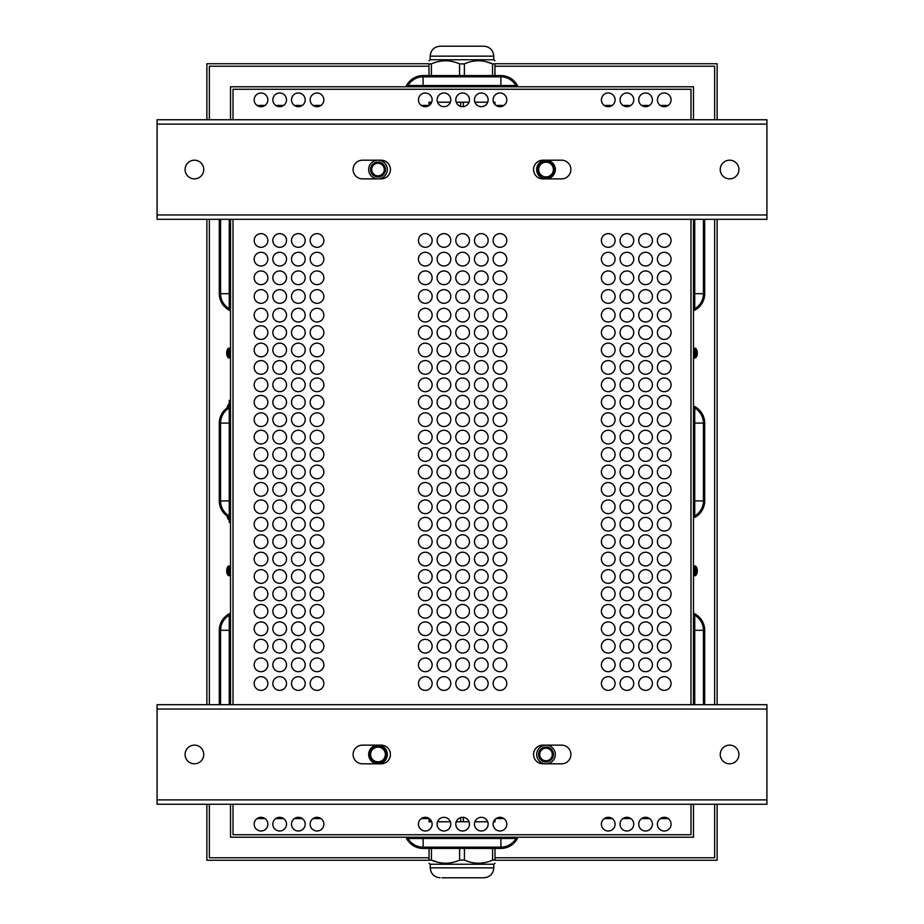 <?xml version="1.0" encoding="UTF-8"?>
<svg xmlns="http://www.w3.org/2000/svg" width="924" height="924" viewBox="0 0 924 924"><rect width="100%" height="100%" fill="white"/><g stroke="black" fill="none" stroke-linecap="round" stroke-linejoin="round"><path stroke-width="1.39" d="M405.994 86.775A18.665 18.665 0 0 1 423.1 75.572L500.9 75.572A18.665 18.665 0 0 1 518.006 86.775M423.1 75.572L500.9 75.572M408.015 86.775L408.015 85.528A17.429 17.429 0 0 1 423.1 76.819L500.9 76.819A17.429 17.429 0 0 1 515.985 85.528L515.985 86.775M405.994 837.225A18.665 18.665 0 0 0 423.1 848.428L500.9 848.428A18.665 18.665 0 0 0 518.006 837.225M423.1 848.428L500.9 848.428M515.985 837.225L515.985 838.472A17.429 17.429 0 0 1 500.9 847.181L423.1 847.181A17.429 17.429 0 0 1 408.015 838.472L408.015 837.225M230.515 804.25L230.515 837.225L693.485 837.225L693.485 804.25M703.441 219.311L703.441 293.682A17.429 17.429 0 0 1 694.733 308.766L693.485 308.766M693.485 408.015L694.733 408.015A17.429 17.429 0 0 1 703.441 423.1L703.441 500.9A17.429 17.429 0 0 1 694.733 515.985L693.485 515.985M704.689 293.682L704.689 219.311L704.689 293.682A18.665 18.665 0 0 1 693.485 310.787M693.485 405.994A18.665 18.665 0 0 1 704.689 423.1L704.689 500.9A18.665 18.665 0 0 1 693.485 518.006M704.689 423.1L704.689 500.9M704.689 630.318L704.689 704.689L704.689 630.318A18.665 18.665 0 0 0 693.485 613.213M693.485 615.234L694.733 615.234A17.429 17.429 0 0 1 703.441 630.318L703.441 704.689M230.515 308.766L229.268 308.766A17.429 17.429 0 0 1 220.559 293.682L220.559 219.311M230.515 515.985L229.268 515.985A17.429 17.429 0 0 1 220.559 500.9L220.559 423.1A17.429 17.429 0 0 1 229.268 408.015L230.515 408.015M219.311 293.682L219.311 219.311L219.311 293.682A18.665 18.665 0 0 0 230.515 310.787M230.515 405.994A18.665 18.665 0 0 0 219.311 423.1L219.311 500.9A18.665 18.665 0 0 0 230.515 518.006M219.311 423.1L219.311 500.9M219.311 630.318L219.311 704.689L219.311 630.318A18.665 18.665 0 0 1 230.515 613.213M220.559 704.689L220.559 630.318A17.429 17.429 0 0 1 229.268 615.234L230.515 615.234M668.168 818.56L660.302 818.56M649.503 818.56L641.637 818.56M630.838 818.56L622.961 818.56M612.173 818.56L604.296 818.56M503.892 818.56L496.026 818.56M429.048 818.56L421.356 818.56M320.951 818.56L313.074 818.56M302.275 818.56L294.41 818.56M283.61 818.56L275.745 818.56M264.945 818.56L257.068 818.56M257.068 105.44L264.945 105.44M275.745 105.44L283.61 105.44M294.41 105.44L302.275 105.44M313.074 105.44L320.951 105.44M421.356 105.44L428.99 105.44M496.026 105.44L503.892 105.44M604.296 105.44L612.173 105.44M622.961 105.44L630.838 105.44M641.637 105.44L649.503 105.44M660.302 105.44L668.168 105.44M233.01 89.258L690.99 89.258L690.99 119.75L690.99 89.258L233.01 89.258L233.01 119.75L233.01 89.258M233.01 834.742L233.01 804.25L233.01 834.742L690.99 834.742L233.01 834.742M233.01 704.689L233.01 219.311L233.01 704.689M690.99 219.311L690.99 704.689L690.99 219.311M690.99 804.25L690.99 834.742L690.99 804.25M693.485 119.75L693.485 86.775L230.515 86.775L230.515 119.75M693.485 704.689L693.485 219.311M230.515 219.311L230.515 704.689M267.856 99.838A6.849 6.849 0 0 1 257.588 105.763A6.849 6.849 0 0 1 257.588 93.913A6.849 6.849 0 0 1 267.856 99.838M305.186 99.838A6.849 6.849 0 0 1 294.918 105.763A6.849 6.849 0 0 1 294.918 93.913A6.849 6.849 0 0 1 305.186 99.838M506.802 99.838A6.849 6.849 0 0 1 496.534 105.763A6.849 6.849 0 0 1 496.534 93.913A6.849 6.849 0 0 1 506.802 99.838M469.473 99.838A6.849 6.849 0 0 1 459.205 105.763A6.849 6.849 0 0 1 459.205 93.913A6.849 6.849 0 0 1 469.473 99.838M615.084 99.838A6.849 6.849 0 0 1 604.816 105.763A6.849 6.849 0 0 1 604.816 93.913A6.849 6.849 0 0 1 615.084 99.838M652.413 99.838A6.849 6.849 0 0 1 642.145 105.763A6.849 6.849 0 0 1 642.145 93.913A6.849 6.849 0 0 1 652.413 99.838M615.084 824.162A6.849 6.849 0 0 1 604.816 830.087A6.849 6.849 0 0 1 604.816 818.237A6.849 6.849 0 0 1 615.084 824.162M652.413 824.162A6.849 6.849 0 0 1 642.145 830.087A6.849 6.849 0 0 1 642.145 818.237A6.849 6.849 0 0 1 652.413 824.162M506.802 824.162A6.849 6.849 0 0 1 496.534 830.087A6.849 6.849 0 0 1 496.534 818.237A6.849 6.849 0 0 1 506.802 824.162M450.797 824.162A6.849 6.849 0 0 1 440.529 830.087A6.849 6.849 0 0 1 440.529 818.237A6.849 6.849 0 0 1 450.797 824.162M488.138 824.162A6.849 6.849 0 0 1 477.87 830.087A6.849 6.849 0 0 1 477.87 818.237A6.849 6.849 0 0 1 488.138 824.162M323.862 824.162A6.849 6.849 0 0 1 313.594 830.087A6.849 6.849 0 0 1 313.594 818.237A6.849 6.849 0 0 1 323.862 824.162M267.856 824.162A6.849 6.849 0 0 1 257.588 830.087A6.849 6.849 0 0 1 257.588 818.237A6.849 6.849 0 0 1 267.856 824.162M305.186 683.529A6.849 6.849 0 0 1 294.918 689.454A6.849 6.849 0 0 1 294.918 677.604A6.849 6.849 0 0 1 305.186 683.529M267.856 683.529A6.849 6.849 0 0 1 257.588 689.454A6.849 6.849 0 0 1 257.588 677.604A6.849 6.849 0 0 1 267.856 683.529M488.138 683.529A6.849 6.849 0 0 1 477.87 689.454A6.849 6.849 0 0 1 477.87 677.604A6.849 6.849 0 0 1 488.138 683.529M450.797 683.529A6.849 6.849 0 0 1 440.529 689.454A6.849 6.849 0 0 1 440.529 677.604A6.849 6.849 0 0 1 450.797 683.529M615.084 683.529A6.849 6.849 0 0 1 604.816 689.454A6.849 6.849 0 0 1 604.816 677.604A6.849 6.849 0 0 1 615.084 683.529M652.413 683.529A6.849 6.849 0 0 1 642.145 689.454A6.849 6.849 0 0 1 642.145 677.604A6.849 6.849 0 0 1 652.413 683.529M323.862 664.864A6.849 6.849 0 0 1 313.594 670.789A6.849 6.849 0 0 1 313.594 658.928A6.849 6.849 0 0 1 323.862 664.864M286.521 664.864A6.849 6.849 0 0 1 276.253 670.789A6.849 6.849 0 0 1 276.253 658.928A6.849 6.849 0 0 1 286.521 664.864M506.802 664.864A6.849 6.849 0 0 1 496.534 670.789A6.849 6.849 0 0 1 496.534 658.928A6.849 6.849 0 0 1 506.802 664.864M469.473 664.864A6.849 6.849 0 0 1 459.205 670.789A6.849 6.849 0 0 1 459.205 658.928A6.849 6.849 0 0 1 469.473 664.864M432.132 664.864A6.849 6.849 0 0 1 421.864 670.789A6.849 6.849 0 0 1 421.864 658.928A6.849 6.849 0 0 1 432.132 664.864M633.749 664.864A6.849 6.849 0 0 1 623.481 670.789A6.849 6.849 0 0 1 623.481 658.928A6.849 6.849 0 0 1 633.749 664.864M671.078 664.864A6.849 6.849 0 0 1 660.81 670.789A6.849 6.849 0 0 1 660.81 658.928A6.849 6.849 0 0 1 671.078 664.864M633.749 240.471A6.849 6.849 0 0 1 623.481 246.396A6.849 6.849 0 0 1 623.481 234.546A6.849 6.849 0 0 1 633.749 240.471M671.078 240.471A6.849 6.849 0 0 1 660.81 246.396A6.849 6.849 0 0 1 660.81 234.546A6.849 6.849 0 0 1 671.078 240.471M506.802 240.471A6.849 6.849 0 0 1 496.534 246.396A6.849 6.849 0 0 1 496.534 234.546A6.849 6.849 0 0 1 506.802 240.471M450.797 240.471A6.849 6.849 0 0 1 440.529 246.396A6.849 6.849 0 0 1 440.529 234.546A6.849 6.849 0 0 1 450.797 240.471M286.521 240.471A6.849 6.849 0 0 1 276.253 246.396A6.849 6.849 0 0 1 276.253 234.546A6.849 6.849 0 0 1 286.521 240.471M323.862 240.471A6.849 6.849 0 0 1 313.594 246.396A6.849 6.849 0 0 1 313.594 234.546A6.849 6.849 0 0 1 323.862 240.471M615.084 259.136A6.849 6.849 0 0 1 604.816 265.072A6.849 6.849 0 0 1 604.816 253.211A6.849 6.849 0 0 1 615.084 259.136M652.413 259.136A6.849 6.849 0 0 1 642.145 265.072A6.849 6.849 0 0 1 642.145 253.211A6.849 6.849 0 0 1 652.413 259.136M488.138 259.136A6.849 6.849 0 0 1 477.87 265.072A6.849 6.849 0 0 1 477.87 253.211A6.849 6.849 0 0 1 488.138 259.136M469.473 259.136A6.849 6.849 0 0 1 459.205 265.072A6.849 6.849 0 0 1 459.205 253.211A6.849 6.849 0 0 1 469.473 259.136M432.132 259.136A6.849 6.849 0 0 1 421.864 265.072A6.849 6.849 0 0 1 421.864 253.211A6.849 6.849 0 0 1 432.132 259.136M305.186 259.136A6.849 6.849 0 0 1 294.918 265.072A6.849 6.849 0 0 1 294.918 253.211A6.849 6.849 0 0 1 305.186 259.136M267.856 259.136A6.849 6.849 0 0 1 257.588 265.072A6.849 6.849 0 0 1 257.588 253.211A6.849 6.849 0 0 1 267.856 259.136M633.749 277.812A6.849 6.849 0 0 1 623.481 283.737A6.849 6.849 0 0 1 623.481 271.875A6.849 6.849 0 0 1 633.749 277.812M671.078 277.812A6.849 6.849 0 0 1 660.81 283.737A6.849 6.849 0 0 1 660.81 271.875A6.849 6.849 0 0 1 671.078 277.812M506.802 277.812A6.849 6.849 0 0 1 496.534 283.737A6.849 6.849 0 0 1 496.534 271.875A6.849 6.849 0 0 1 506.802 277.812M450.797 277.812A6.849 6.849 0 0 1 440.529 283.737A6.849 6.849 0 0 1 440.529 271.875A6.849 6.849 0 0 1 450.797 277.812M286.521 277.812A6.849 6.849 0 0 1 276.253 283.737A6.849 6.849 0 0 1 276.253 271.875A6.849 6.849 0 0 1 286.521 277.812M323.862 277.812A6.849 6.849 0 0 1 313.594 283.737A6.849 6.849 0 0 1 313.594 271.875A6.849 6.849 0 0 1 323.862 277.812M615.084 296.477A6.849 6.849 0 0 1 604.816 302.402A6.849 6.849 0 0 1 604.816 290.552A6.849 6.849 0 0 1 615.084 296.477M652.413 296.477A6.849 6.849 0 0 1 642.145 302.402A6.849 6.849 0 0 1 642.145 290.552A6.849 6.849 0 0 1 652.413 296.477M488.138 296.477A6.849 6.849 0 0 1 477.87 302.402A6.849 6.849 0 0 1 477.87 290.552A6.849 6.849 0 0 1 488.138 296.477M469.473 296.477A6.849 6.849 0 0 1 459.205 302.402A6.849 6.849 0 0 1 459.205 290.552A6.849 6.849 0 0 1 469.473 296.477M432.132 296.477A6.849 6.849 0 0 1 421.864 302.402A6.849 6.849 0 0 1 421.864 290.552A6.849 6.849 0 0 1 432.132 296.477M305.186 296.477A6.849 6.849 0 0 1 294.918 302.402A6.849 6.849 0 0 1 294.918 290.552A6.849 6.849 0 0 1 305.186 296.477M267.856 296.477A6.849 6.849 0 0 1 257.588 302.402A6.849 6.849 0 0 1 257.588 290.552A6.849 6.849 0 0 1 267.856 296.477M506.802 419.681A6.849 6.849 0 0 1 496.534 425.618A6.849 6.849 0 0 1 496.534 413.756A6.849 6.849 0 0 1 506.802 419.681M506.802 384.834A6.849 6.849 0 0 1 496.534 390.771A6.849 6.849 0 0 1 496.534 378.909A6.849 6.849 0 0 1 506.802 384.834M506.802 349.988A6.849 6.849 0 0 1 496.534 355.925A6.849 6.849 0 0 1 496.534 344.063A6.849 6.849 0 0 1 506.802 349.988M506.802 315.142A6.849 6.849 0 0 1 496.534 321.067A6.849 6.849 0 0 1 496.534 309.217A6.849 6.849 0 0 1 506.802 315.142M506.802 559.078A6.849 6.849 0 0 1 496.534 565.003A6.849 6.849 0 0 1 496.534 553.141A6.849 6.849 0 0 1 506.802 559.078M506.802 524.231A6.849 6.849 0 0 1 496.534 530.157A6.849 6.849 0 0 1 496.534 518.295A6.849 6.849 0 0 1 506.802 524.231M506.802 437.11A6.849 6.849 0 0 1 496.534 443.035A6.849 6.849 0 0 1 496.534 431.185A6.849 6.849 0 0 1 506.802 437.11M506.802 471.956A6.849 6.849 0 0 1 496.534 477.881A6.849 6.849 0 0 1 496.534 466.031A6.849 6.849 0 0 1 506.802 471.956M506.802 611.341A6.849 6.849 0 0 1 496.534 617.267A6.849 6.849 0 0 1 496.534 605.416A6.849 6.849 0 0 1 506.802 611.341M506.802 646.188A6.849 6.849 0 0 1 496.534 652.125A6.849 6.849 0 0 1 496.534 640.263A6.849 6.849 0 0 1 506.802 646.188M488.138 419.681A6.849 6.849 0 0 1 477.87 425.618A6.849 6.849 0 0 1 477.87 413.756A6.849 6.849 0 0 1 488.138 419.681M488.138 384.834A6.849 6.849 0 0 1 477.87 390.771A6.849 6.849 0 0 1 477.87 378.909A6.849 6.849 0 0 1 488.138 384.834M488.138 349.988A6.849 6.849 0 0 1 477.87 355.925A6.849 6.849 0 0 1 477.87 344.063A6.849 6.849 0 0 1 488.138 349.988M488.138 315.142A6.849 6.849 0 0 1 477.87 321.067A6.849 6.849 0 0 1 477.87 309.217A6.849 6.849 0 0 1 488.138 315.142M488.138 559.078A6.849 6.849 0 0 1 477.87 565.003A6.849 6.849 0 0 1 477.87 553.141A6.849 6.849 0 0 1 488.138 559.078M488.138 524.231A6.849 6.849 0 0 1 477.87 530.157A6.849 6.849 0 0 1 477.87 518.295A6.849 6.849 0 0 1 488.138 524.231M488.138 437.11A6.849 6.849 0 0 1 477.87 443.035A6.849 6.849 0 0 1 477.87 431.185A6.849 6.849 0 0 1 488.138 437.11M488.138 471.956A6.849 6.849 0 0 1 477.87 477.881A6.849 6.849 0 0 1 477.87 466.031A6.849 6.849 0 0 1 488.138 471.956M488.138 611.341A6.849 6.849 0 0 1 477.87 617.267A6.849 6.849 0 0 1 477.87 605.416A6.849 6.849 0 0 1 488.138 611.341M488.138 646.188A6.849 6.849 0 0 1 477.87 652.125A6.849 6.849 0 0 1 477.87 640.263A6.849 6.849 0 0 1 488.138 646.188M469.473 419.681A6.849 6.849 0 0 1 459.205 425.618A6.849 6.849 0 0 1 459.205 413.756A6.849 6.849 0 0 1 469.473 419.681M469.473 384.834A6.849 6.849 0 0 1 459.205 390.771A6.849 6.849 0 0 1 459.205 378.909A6.849 6.849 0 0 1 469.473 384.834M469.473 349.988A6.849 6.849 0 0 1 459.205 355.925A6.849 6.849 0 0 1 459.205 344.063A6.849 6.849 0 0 1 469.473 349.988M469.473 315.142A6.849 6.849 0 0 1 459.205 321.067A6.849 6.849 0 0 1 459.205 309.217A6.849 6.849 0 0 1 469.473 315.142M469.473 559.078A6.849 6.849 0 0 1 459.205 565.003A6.849 6.849 0 0 1 459.205 553.141A6.849 6.849 0 0 1 469.473 559.078M469.473 524.231A6.849 6.849 0 0 1 459.205 530.157A6.849 6.849 0 0 1 459.205 518.295A6.849 6.849 0 0 1 469.473 524.231M469.473 437.11A6.849 6.849 0 0 1 459.205 443.035A6.849 6.849 0 0 1 459.205 431.185A6.849 6.849 0 0 1 469.473 437.11M469.473 471.956A6.849 6.849 0 0 1 459.205 477.881A6.849 6.849 0 0 1 459.205 466.031A6.849 6.849 0 0 1 469.473 471.956M469.473 611.341A6.849 6.849 0 0 1 459.205 617.267A6.849 6.849 0 0 1 459.205 605.416A6.849 6.849 0 0 1 469.473 611.341M469.473 646.188A6.849 6.849 0 0 1 459.205 652.125A6.849 6.849 0 0 1 459.205 640.263A6.849 6.849 0 0 1 469.473 646.188M450.797 419.681A6.849 6.849 0 0 1 440.529 425.618A6.849 6.849 0 0 1 440.529 413.756A6.849 6.849 0 0 1 450.797 419.681M450.797 384.834A6.849 6.849 0 0 1 440.529 390.771A6.849 6.849 0 0 1 440.529 378.909A6.849 6.849 0 0 1 450.797 384.834M450.797 349.988A6.849 6.849 0 0 1 440.529 355.925A6.849 6.849 0 0 1 440.529 344.063A6.849 6.849 0 0 1 450.797 349.988M450.797 315.142A6.849 6.849 0 0 1 440.529 321.067A6.849 6.849 0 0 1 440.529 309.217A6.849 6.849 0 0 1 450.797 315.142M450.797 559.078A6.849 6.849 0 0 1 440.529 565.003A6.849 6.849 0 0 1 440.529 553.141A6.849 6.849 0 0 1 450.797 559.078M450.797 524.231A6.849 6.849 0 0 1 440.529 530.157A6.849 6.849 0 0 1 440.529 518.295A6.849 6.849 0 0 1 450.797 524.231M450.797 437.11A6.849 6.849 0 0 1 440.529 443.035A6.849 6.849 0 0 1 440.529 431.185A6.849 6.849 0 0 1 450.797 437.11M450.797 471.956A6.849 6.849 0 0 1 440.529 477.881A6.849 6.849 0 0 1 440.529 466.031A6.849 6.849 0 0 1 450.797 471.956M450.797 611.341A6.849 6.849 0 0 1 440.529 617.267A6.849 6.849 0 0 1 440.529 605.416A6.849 6.849 0 0 1 450.797 611.341M450.797 646.188A6.849 6.849 0 0 1 440.529 652.125A6.849 6.849 0 0 1 440.529 640.263A6.849 6.849 0 0 1 450.797 646.188M432.132 489.385A6.849 6.849 0 0 1 421.864 495.31A6.849 6.849 0 0 1 421.864 483.448A6.849 6.849 0 0 1 432.132 489.385M432.132 524.231A6.849 6.849 0 0 1 421.864 530.157A6.849 6.849 0 0 1 421.864 518.295A6.849 6.849 0 0 1 432.132 524.231M432.132 332.571A6.849 6.849 0 0 1 421.864 338.496A6.849 6.849 0 0 1 421.864 326.646A6.849 6.849 0 0 1 432.132 332.571M432.132 471.956A6.849 6.849 0 0 1 421.864 477.881A6.849 6.849 0 0 1 421.864 466.031A6.849 6.849 0 0 1 432.132 471.956M432.132 593.924A6.849 6.849 0 0 1 421.864 599.849A6.849 6.849 0 0 1 421.864 587.987A6.849 6.849 0 0 1 432.132 593.924M432.132 559.078A6.849 6.849 0 0 1 421.864 565.003A6.849 6.849 0 0 1 421.864 553.141A6.849 6.849 0 0 1 432.132 559.078M432.132 419.681A6.849 6.849 0 0 1 421.864 425.618A6.849 6.849 0 0 1 421.864 413.756A6.849 6.849 0 0 1 432.132 419.681M432.132 384.834A6.849 6.849 0 0 1 421.864 390.771A6.849 6.849 0 0 1 421.864 378.909A6.849 6.849 0 0 1 432.132 384.834M432.132 646.188A6.849 6.849 0 0 1 421.864 652.125A6.849 6.849 0 0 1 421.864 640.263A6.849 6.849 0 0 1 432.132 646.188M432.132 611.341A6.849 6.849 0 0 1 421.864 617.267A6.849 6.849 0 0 1 421.864 605.416A6.849 6.849 0 0 1 432.132 611.341M671.078 315.142A6.849 6.849 0 0 1 660.81 321.067A6.849 6.849 0 0 1 660.81 309.217A6.849 6.849 0 0 1 671.078 315.142M652.413 332.571A6.849 6.849 0 0 1 642.145 338.496A6.849 6.849 0 0 1 642.145 326.646A6.849 6.849 0 0 1 652.413 332.571M633.749 332.571A6.849 6.849 0 0 1 623.481 338.496A6.849 6.849 0 0 1 623.481 326.646A6.849 6.849 0 0 1 633.749 332.571M615.084 315.142A6.849 6.849 0 0 1 604.816 321.067A6.849 6.849 0 0 1 604.816 309.217A6.849 6.849 0 0 1 615.084 315.142M615.084 349.988A6.849 6.849 0 0 1 604.816 355.925A6.849 6.849 0 0 1 604.816 344.063A6.849 6.849 0 0 1 615.084 349.988M671.078 367.417A6.849 6.849 0 0 1 660.81 373.342A6.849 6.849 0 0 1 660.81 361.492A6.849 6.849 0 0 1 671.078 367.417M652.413 349.988A6.849 6.849 0 0 1 642.145 355.925A6.849 6.849 0 0 1 642.145 344.063A6.849 6.849 0 0 1 652.413 349.988M633.749 367.417A6.849 6.849 0 0 1 623.481 373.342A6.849 6.849 0 0 1 623.481 361.492A6.849 6.849 0 0 1 633.749 367.417M652.413 384.834A6.849 6.849 0 0 1 642.145 390.771A6.849 6.849 0 0 1 642.145 378.909A6.849 6.849 0 0 1 652.413 384.834M652.413 402.263A6.849 6.849 0 0 1 642.145 408.189A6.849 6.849 0 0 1 642.145 396.338A6.849 6.849 0 0 1 652.413 402.263M633.749 402.263A6.849 6.849 0 0 1 623.481 408.189A6.849 6.849 0 0 1 623.481 396.338A6.849 6.849 0 0 1 633.749 402.263M615.084 402.263A6.849 6.849 0 0 1 604.816 408.189A6.849 6.849 0 0 1 604.816 396.338A6.849 6.849 0 0 1 615.084 402.263M615.084 576.495A6.849 6.849 0 0 1 604.816 582.42A6.849 6.849 0 0 1 604.816 570.57A6.849 6.849 0 0 1 615.084 576.495M633.749 576.495A6.849 6.849 0 0 1 623.481 582.42A6.849 6.849 0 0 1 623.481 570.57A6.849 6.849 0 0 1 633.749 576.495M652.413 559.078A6.849 6.849 0 0 1 642.145 565.003A6.849 6.849 0 0 1 642.145 553.141A6.849 6.849 0 0 1 652.413 559.078M633.749 593.924A6.849 6.849 0 0 1 623.481 599.849A6.849 6.849 0 0 1 623.481 587.987A6.849 6.849 0 0 1 633.749 593.924M671.078 576.495A6.849 6.849 0 0 1 660.81 582.42A6.849 6.849 0 0 1 660.81 570.57A6.849 6.849 0 0 1 671.078 576.495M615.084 628.77A6.849 6.849 0 0 1 604.816 634.696A6.849 6.849 0 0 1 604.816 622.845A6.849 6.849 0 0 1 615.084 628.77M671.078 593.924A6.849 6.849 0 0 1 660.81 599.849A6.849 6.849 0 0 1 660.81 587.987A6.849 6.849 0 0 1 671.078 593.924M671.078 506.802A6.849 6.849 0 0 1 660.81 512.728A6.849 6.849 0 0 1 660.81 500.877A6.849 6.849 0 0 1 671.078 506.802M652.413 489.385A6.849 6.849 0 0 1 642.145 495.31A6.849 6.849 0 0 1 642.145 483.448A6.849 6.849 0 0 1 652.413 489.385M671.078 524.231A6.849 6.849 0 0 1 660.81 530.157A6.849 6.849 0 0 1 660.81 518.295A6.849 6.849 0 0 1 671.078 524.231M671.078 541.649A6.849 6.849 0 0 1 660.81 547.574A6.849 6.849 0 0 1 660.81 535.724A6.849 6.849 0 0 1 671.078 541.649M633.749 541.649A6.849 6.849 0 0 1 623.481 547.574A6.849 6.849 0 0 1 623.481 535.724A6.849 6.849 0 0 1 633.749 541.649M633.749 506.802A6.849 6.849 0 0 1 623.481 512.728A6.849 6.849 0 0 1 623.481 500.877A6.849 6.849 0 0 1 633.749 506.802M615.084 489.385A6.849 6.849 0 0 1 604.816 495.31A6.849 6.849 0 0 1 604.816 483.448A6.849 6.849 0 0 1 615.084 489.385M615.084 524.231A6.849 6.849 0 0 1 604.816 530.157A6.849 6.849 0 0 1 604.816 518.295A6.849 6.849 0 0 1 615.084 524.231M652.413 471.956A6.849 6.849 0 0 1 642.145 477.881A6.849 6.849 0 0 1 642.145 466.031A6.849 6.849 0 0 1 652.413 471.956M671.078 454.527A6.849 6.849 0 0 1 660.81 460.464A6.849 6.849 0 0 1 660.81 448.602A6.849 6.849 0 0 1 671.078 454.527M671.078 437.11A6.849 6.849 0 0 1 660.81 443.035A6.849 6.849 0 0 1 660.81 431.185A6.849 6.849 0 0 1 671.078 437.11M671.078 419.681A6.849 6.849 0 0 1 660.81 425.618A6.849 6.849 0 0 1 660.81 413.756A6.849 6.849 0 0 1 671.078 419.681M633.749 419.681A6.849 6.849 0 0 1 623.481 425.618A6.849 6.849 0 0 1 623.481 413.756A6.849 6.849 0 0 1 633.749 419.681M633.749 454.527A6.849 6.849 0 0 1 623.481 460.464A6.849 6.849 0 0 1 623.481 448.602A6.849 6.849 0 0 1 633.749 454.527M615.084 419.681A6.849 6.849 0 0 1 604.816 425.618A6.849 6.849 0 0 1 604.816 413.756A6.849 6.849 0 0 1 615.084 419.681M615.084 454.527A6.849 6.849 0 0 1 604.816 460.464A6.849 6.849 0 0 1 604.816 448.602A6.849 6.849 0 0 1 615.084 454.527M671.078 611.341A6.849 6.849 0 0 1 660.81 617.267A6.849 6.849 0 0 1 660.81 605.416A6.849 6.849 0 0 1 671.078 611.341M633.749 611.341A6.849 6.849 0 0 1 623.481 617.267A6.849 6.849 0 0 1 623.481 605.416A6.849 6.849 0 0 1 633.749 611.341M633.749 646.188A6.849 6.849 0 0 1 623.481 652.125A6.849 6.849 0 0 1 623.481 640.263A6.849 6.849 0 0 1 633.749 646.188M652.413 646.188A6.849 6.849 0 0 1 642.145 652.125A6.849 6.849 0 0 1 642.145 640.263A6.849 6.849 0 0 1 652.413 646.188M671.078 646.188A6.849 6.849 0 0 1 660.81 652.125A6.849 6.849 0 0 1 660.81 640.263A6.849 6.849 0 0 1 671.078 646.188M323.862 332.571A6.849 6.849 0 0 1 313.594 338.496A6.849 6.849 0 0 1 313.594 326.646A6.849 6.849 0 0 1 323.862 332.571M323.862 367.417A6.849 6.849 0 0 1 313.594 373.342A6.849 6.849 0 0 1 313.594 361.492A6.849 6.849 0 0 1 323.862 367.417M323.862 402.263A6.849 6.849 0 0 1 313.594 408.189A6.849 6.849 0 0 1 313.594 396.338A6.849 6.849 0 0 1 323.862 402.263M323.862 437.11A6.849 6.849 0 0 1 313.594 443.035A6.849 6.849 0 0 1 313.594 431.185A6.849 6.849 0 0 1 323.862 437.11M323.862 471.956A6.849 6.849 0 0 1 313.594 477.881A6.849 6.849 0 0 1 313.594 466.031A6.849 6.849 0 0 1 323.862 471.956M323.862 541.649A6.849 6.849 0 0 1 313.594 547.574A6.849 6.849 0 0 1 313.594 535.724A6.849 6.849 0 0 1 323.862 541.649M323.862 611.341A6.849 6.849 0 0 1 313.594 617.267A6.849 6.849 0 0 1 313.594 605.416A6.849 6.849 0 0 1 323.862 611.341M323.862 576.495A6.849 6.849 0 0 1 313.594 582.42A6.849 6.849 0 0 1 313.594 570.57A6.849 6.849 0 0 1 323.862 576.495M323.862 524.231A6.849 6.849 0 0 1 313.594 530.157A6.849 6.849 0 0 1 313.594 518.295A6.849 6.849 0 0 1 323.862 524.231M323.862 489.385A6.849 6.849 0 0 1 313.594 495.31A6.849 6.849 0 0 1 313.594 483.448A6.849 6.849 0 0 1 323.862 489.385M305.186 332.571A6.849 6.849 0 0 1 294.918 338.496A6.849 6.849 0 0 1 294.918 326.646A6.849 6.849 0 0 1 305.186 332.571M305.186 367.417A6.849 6.849 0 0 1 294.918 373.342A6.849 6.849 0 0 1 294.918 361.492A6.849 6.849 0 0 1 305.186 367.417M305.186 402.263A6.849 6.849 0 0 1 294.918 408.189A6.849 6.849 0 0 1 294.918 396.338A6.849 6.849 0 0 1 305.186 402.263M305.186 437.11A6.849 6.849 0 0 1 294.918 443.035A6.849 6.849 0 0 1 294.918 431.185A6.849 6.849 0 0 1 305.186 437.11M305.186 471.956A6.849 6.849 0 0 1 294.918 477.881A6.849 6.849 0 0 1 294.918 466.031A6.849 6.849 0 0 1 305.186 471.956M305.186 541.649A6.849 6.849 0 0 1 294.918 547.574A6.849 6.849 0 0 1 294.918 535.724A6.849 6.849 0 0 1 305.186 541.649M305.186 611.341A6.849 6.849 0 0 1 294.918 617.267A6.849 6.849 0 0 1 294.918 605.416A6.849 6.849 0 0 1 305.186 611.341M305.186 576.495A6.849 6.849 0 0 1 294.918 582.42A6.849 6.849 0 0 1 294.918 570.57A6.849 6.849 0 0 1 305.186 576.495M305.186 524.231A6.849 6.849 0 0 1 294.918 530.157A6.849 6.849 0 0 1 294.918 518.295A6.849 6.849 0 0 1 305.186 524.231M305.186 489.385A6.849 6.849 0 0 1 294.918 495.31A6.849 6.849 0 0 1 294.918 483.448A6.849 6.849 0 0 1 305.186 489.385M286.521 332.571A6.849 6.849 0 0 1 276.253 338.496A6.849 6.849 0 0 1 276.253 326.646A6.849 6.849 0 0 1 286.521 332.571M286.521 367.417A6.849 6.849 0 0 1 276.253 373.342A6.849 6.849 0 0 1 276.253 361.492A6.849 6.849 0 0 1 286.521 367.417M286.521 402.263A6.849 6.849 0 0 1 276.253 408.189A6.849 6.849 0 0 1 276.253 396.338A6.849 6.849 0 0 1 286.521 402.263M286.521 437.11A6.849 6.849 0 0 1 276.253 443.035A6.849 6.849 0 0 1 276.253 431.185A6.849 6.849 0 0 1 286.521 437.11M286.521 471.956A6.849 6.849 0 0 1 276.253 477.881A6.849 6.849 0 0 1 276.253 466.031A6.849 6.849 0 0 1 286.521 471.956M286.521 541.649A6.849 6.849 0 0 1 276.253 547.574A6.849 6.849 0 0 1 276.253 535.724A6.849 6.849 0 0 1 286.521 541.649M286.521 611.341A6.849 6.849 0 0 1 276.253 617.267A6.849 6.849 0 0 1 276.253 605.416A6.849 6.849 0 0 1 286.521 611.341M286.521 576.495A6.849 6.849 0 0 1 276.253 582.42A6.849 6.849 0 0 1 276.253 570.57A6.849 6.849 0 0 1 286.521 576.495M286.521 524.231A6.849 6.849 0 0 1 276.253 530.157A6.849 6.849 0 0 1 276.253 518.295A6.849 6.849 0 0 1 286.521 524.231M286.521 489.385A6.849 6.849 0 0 1 276.253 495.31A6.849 6.849 0 0 1 276.253 483.448A6.849 6.849 0 0 1 286.521 489.385M267.856 332.571A6.849 6.849 0 0 1 257.588 338.496A6.849 6.849 0 0 1 257.588 326.646A6.849 6.849 0 0 1 267.856 332.571M267.856 367.417A6.849 6.849 0 0 1 257.588 373.342A6.849 6.849 0 0 1 257.588 361.492A6.849 6.849 0 0 1 267.856 367.417M267.856 402.263A6.849 6.849 0 0 1 257.588 408.189A6.849 6.849 0 0 1 257.588 396.338A6.849 6.849 0 0 1 267.856 402.263M267.856 437.11A6.849 6.849 0 0 1 257.588 443.035A6.849 6.849 0 0 1 257.588 431.185A6.849 6.849 0 0 1 267.856 437.11M267.856 471.956A6.849 6.849 0 0 1 257.588 477.881A6.849 6.849 0 0 1 257.588 466.031A6.849 6.849 0 0 1 267.856 471.956M267.856 506.802A6.849 6.849 0 0 1 257.588 512.728A6.849 6.849 0 0 1 257.588 500.877A6.849 6.849 0 0 1 267.856 506.802M267.856 541.649A6.849 6.849 0 0 1 257.588 547.574A6.849 6.849 0 0 1 257.588 535.724A6.849 6.849 0 0 1 267.856 541.649M267.856 576.495A6.849 6.849 0 0 1 257.588 582.42A6.849 6.849 0 0 1 257.588 570.57A6.849 6.849 0 0 1 267.856 576.495M267.856 611.341A6.849 6.849 0 0 1 257.588 617.267A6.849 6.849 0 0 1 257.588 605.416A6.849 6.849 0 0 1 267.856 611.341M267.856 646.188A6.849 6.849 0 0 1 257.588 652.125A6.849 6.849 0 0 1 257.588 640.263A6.849 6.849 0 0 1 267.856 646.188M267.856 628.77A6.849 6.849 0 0 1 257.588 634.696A6.849 6.849 0 0 1 257.588 622.845A6.849 6.849 0 0 1 267.856 628.77M267.856 593.924A6.849 6.849 0 0 1 257.588 599.849A6.849 6.849 0 0 1 257.588 587.987A6.849 6.849 0 0 1 267.856 593.924M267.856 559.078A6.849 6.849 0 0 1 257.588 565.003A6.849 6.849 0 0 1 257.588 553.141A6.849 6.849 0 0 1 267.856 559.078M267.856 524.231A6.849 6.849 0 0 1 257.588 530.157A6.849 6.849 0 0 1 257.588 518.295A6.849 6.849 0 0 1 267.856 524.231M267.856 489.385A6.849 6.849 0 0 1 257.588 495.31A6.849 6.849 0 0 1 257.588 483.448A6.849 6.849 0 0 1 267.856 489.385M267.856 454.527A6.849 6.849 0 0 1 257.588 460.464A6.849 6.849 0 0 1 257.588 448.602A6.849 6.849 0 0 1 267.856 454.527M267.856 419.681A6.849 6.849 0 0 1 257.588 425.618A6.849 6.849 0 0 1 257.588 413.756A6.849 6.849 0 0 1 267.856 419.681M267.856 384.834A6.849 6.849 0 0 1 257.588 390.771A6.849 6.849 0 0 1 257.588 378.909A6.849 6.849 0 0 1 267.856 384.834M267.856 349.988A6.849 6.849 0 0 1 257.588 355.925A6.849 6.849 0 0 1 257.588 344.063A6.849 6.849 0 0 1 267.856 349.988M267.856 315.142A6.849 6.849 0 0 1 257.588 321.067A6.849 6.849 0 0 1 257.588 309.217A6.849 6.849 0 0 1 267.856 315.142M286.521 506.802A6.849 6.849 0 0 1 276.253 512.728A6.849 6.849 0 0 1 276.253 500.877A6.849 6.849 0 0 1 286.521 506.802M286.521 559.078A6.849 6.849 0 0 1 276.253 565.003A6.849 6.849 0 0 1 276.253 553.141A6.849 6.849 0 0 1 286.521 559.078M286.521 593.924A6.849 6.849 0 0 1 276.253 599.849A6.849 6.849 0 0 1 276.253 587.987A6.849 6.849 0 0 1 286.521 593.924M286.521 628.77A6.849 6.849 0 0 1 276.253 634.696A6.849 6.849 0 0 1 276.253 622.845A6.849 6.849 0 0 1 286.521 628.77M286.521 646.188A6.849 6.849 0 0 1 276.253 652.125A6.849 6.849 0 0 1 276.253 640.263A6.849 6.849 0 0 1 286.521 646.188M286.521 454.527A6.849 6.849 0 0 1 276.253 460.464A6.849 6.849 0 0 1 276.253 448.602A6.849 6.849 0 0 1 286.521 454.527M286.521 419.681A6.849 6.849 0 0 1 276.253 425.618A6.849 6.849 0 0 1 276.253 413.756A6.849 6.849 0 0 1 286.521 419.681M286.521 384.834A6.849 6.849 0 0 1 276.253 390.771A6.849 6.849 0 0 1 276.253 378.909A6.849 6.849 0 0 1 286.521 384.834M286.521 349.988A6.849 6.849 0 0 1 276.253 355.925A6.849 6.849 0 0 1 276.253 344.063A6.849 6.849 0 0 1 286.521 349.988M286.521 315.142A6.849 6.849 0 0 1 276.253 321.067A6.849 6.849 0 0 1 276.253 309.217A6.849 6.849 0 0 1 286.521 315.142M305.186 506.802A6.849 6.849 0 0 1 294.918 512.728A6.849 6.849 0 0 1 294.918 500.877A6.849 6.849 0 0 1 305.186 506.802M305.186 559.078A6.849 6.849 0 0 1 294.918 565.003A6.849 6.849 0 0 1 294.918 553.141A6.849 6.849 0 0 1 305.186 559.078M305.186 593.924A6.849 6.849 0 0 1 294.918 599.849A6.849 6.849 0 0 1 294.918 587.987A6.849 6.849 0 0 1 305.186 593.924M305.186 628.77A6.849 6.849 0 0 1 294.918 634.696A6.849 6.849 0 0 1 294.918 622.845A6.849 6.849 0 0 1 305.186 628.77M305.186 646.188A6.849 6.849 0 0 1 294.918 652.125A6.849 6.849 0 0 1 294.918 640.263A6.849 6.849 0 0 1 305.186 646.188M305.186 454.527A6.849 6.849 0 0 1 294.918 460.464A6.849 6.849 0 0 1 294.918 448.602A6.849 6.849 0 0 1 305.186 454.527M305.186 419.681A6.849 6.849 0 0 1 294.918 425.618A6.849 6.849 0 0 1 294.918 413.756A6.849 6.849 0 0 1 305.186 419.681M305.186 384.834A6.849 6.849 0 0 1 294.918 390.771A6.849 6.849 0 0 1 294.918 378.909A6.849 6.849 0 0 1 305.186 384.834M305.186 349.988A6.849 6.849 0 0 1 294.918 355.925A6.849 6.849 0 0 1 294.918 344.063A6.849 6.849 0 0 1 305.186 349.988M305.186 315.142A6.849 6.849 0 0 1 294.918 321.067A6.849 6.849 0 0 1 294.918 309.217A6.849 6.849 0 0 1 305.186 315.142M323.862 506.802A6.849 6.849 0 0 1 313.594 512.728A6.849 6.849 0 0 1 313.594 500.877A6.849 6.849 0 0 1 323.862 506.802M323.862 559.078A6.849 6.849 0 0 1 313.594 565.003A6.849 6.849 0 0 1 313.594 553.141A6.849 6.849 0 0 1 323.862 559.078M323.862 593.924A6.849 6.849 0 0 1 313.594 599.849A6.849 6.849 0 0 1 313.594 587.987A6.849 6.849 0 0 1 323.862 593.924M323.862 628.77A6.849 6.849 0 0 1 313.594 634.696A6.849 6.849 0 0 1 313.594 622.845A6.849 6.849 0 0 1 323.862 628.77M323.862 646.188A6.849 6.849 0 0 1 313.594 652.125A6.849 6.849 0 0 1 313.594 640.263A6.849 6.849 0 0 1 323.862 646.188M323.862 454.527A6.849 6.849 0 0 1 313.594 460.464A6.849 6.849 0 0 1 313.594 448.602A6.849 6.849 0 0 1 323.862 454.527M323.862 419.681A6.849 6.849 0 0 1 313.594 425.618A6.849 6.849 0 0 1 313.594 413.756A6.849 6.849 0 0 1 323.862 419.681M323.862 384.834A6.849 6.849 0 0 1 313.594 390.771A6.849 6.849 0 0 1 313.594 378.909A6.849 6.849 0 0 1 323.862 384.834M323.862 349.988A6.849 6.849 0 0 1 313.594 355.925A6.849 6.849 0 0 1 313.594 344.063A6.849 6.849 0 0 1 323.862 349.988M323.862 315.142A6.849 6.849 0 0 1 313.594 321.067A6.849 6.849 0 0 1 313.594 309.217A6.849 6.849 0 0 1 323.862 315.142M671.078 628.77A6.849 6.849 0 0 1 660.81 634.696A6.849 6.849 0 0 1 660.81 622.845A6.849 6.849 0 0 1 671.078 628.77M652.413 628.77A6.849 6.849 0 0 1 642.145 634.696A6.849 6.849 0 0 1 642.145 622.845A6.849 6.849 0 0 1 652.413 628.77M633.749 628.77A6.849 6.849 0 0 1 623.481 634.696A6.849 6.849 0 0 1 623.481 622.845A6.849 6.849 0 0 1 633.749 628.77M615.084 646.188A6.849 6.849 0 0 1 604.816 652.125A6.849 6.849 0 0 1 604.816 640.263A6.849 6.849 0 0 1 615.084 646.188M615.084 471.956A6.849 6.849 0 0 1 604.816 477.881A6.849 6.849 0 0 1 604.816 466.031A6.849 6.849 0 0 1 615.084 471.956M615.084 437.11A6.849 6.849 0 0 1 604.816 443.035A6.849 6.849 0 0 1 604.816 431.185A6.849 6.849 0 0 1 615.084 437.11M633.749 471.956A6.849 6.849 0 0 1 623.481 477.881A6.849 6.849 0 0 1 623.481 466.031A6.849 6.849 0 0 1 633.749 471.956M633.749 437.11A6.849 6.849 0 0 1 623.481 443.035A6.849 6.849 0 0 1 623.481 431.185A6.849 6.849 0 0 1 633.749 437.11M652.413 419.681A6.849 6.849 0 0 1 642.145 425.618A6.849 6.849 0 0 1 642.145 413.756A6.849 6.849 0 0 1 652.413 419.681M652.413 437.11A6.849 6.849 0 0 1 642.145 443.035A6.849 6.849 0 0 1 642.145 431.185A6.849 6.849 0 0 1 652.413 437.11M652.413 454.527A6.849 6.849 0 0 1 642.145 460.464A6.849 6.849 0 0 1 642.145 448.602A6.849 6.849 0 0 1 652.413 454.527M671.078 471.956A6.849 6.849 0 0 1 660.81 477.881A6.849 6.849 0 0 1 660.81 466.031A6.849 6.849 0 0 1 671.078 471.956M615.084 541.649A6.849 6.849 0 0 1 604.816 547.574A6.849 6.849 0 0 1 604.816 535.724A6.849 6.849 0 0 1 615.084 541.649M615.084 506.802A6.849 6.849 0 0 1 604.816 512.728A6.849 6.849 0 0 1 604.816 500.877A6.849 6.849 0 0 1 615.084 506.802M633.749 489.385A6.849 6.849 0 0 1 623.481 495.31A6.849 6.849 0 0 1 623.481 483.448A6.849 6.849 0 0 1 633.749 489.385M633.749 524.231A6.849 6.849 0 0 1 623.481 530.157A6.849 6.849 0 0 1 623.481 518.295A6.849 6.849 0 0 1 633.749 524.231M652.413 541.649A6.849 6.849 0 0 1 642.145 547.574A6.849 6.849 0 0 1 642.145 535.724A6.849 6.849 0 0 1 652.413 541.649M652.413 524.231A6.849 6.849 0 0 1 642.145 530.157A6.849 6.849 0 0 1 642.145 518.295A6.849 6.849 0 0 1 652.413 524.231M652.413 506.802A6.849 6.849 0 0 1 642.145 512.728A6.849 6.849 0 0 1 642.145 500.877A6.849 6.849 0 0 1 652.413 506.802M671.078 489.385A6.849 6.849 0 0 1 660.81 495.31A6.849 6.849 0 0 1 660.81 483.448A6.849 6.849 0 0 1 671.078 489.385M652.413 611.341A6.849 6.849 0 0 1 642.145 617.267A6.849 6.849 0 0 1 642.145 605.416A6.849 6.849 0 0 1 652.413 611.341M652.413 593.924A6.849 6.849 0 0 1 642.145 599.849A6.849 6.849 0 0 1 642.145 587.987A6.849 6.849 0 0 1 652.413 593.924M615.084 611.341A6.849 6.849 0 0 1 604.816 617.267A6.849 6.849 0 0 1 604.816 605.416A6.849 6.849 0 0 1 615.084 611.341M671.078 559.078A6.849 6.849 0 0 1 660.81 565.003A6.849 6.849 0 0 1 660.81 553.141A6.849 6.849 0 0 1 671.078 559.078M652.413 576.495A6.849 6.849 0 0 1 642.145 582.42A6.849 6.849 0 0 1 642.145 570.57A6.849 6.849 0 0 1 652.413 576.495M615.084 593.924A6.849 6.849 0 0 1 604.816 599.849A6.849 6.849 0 0 1 604.816 587.987A6.849 6.849 0 0 1 615.084 593.924M633.749 559.078A6.849 6.849 0 0 1 623.481 565.003A6.849 6.849 0 0 1 623.481 553.141A6.849 6.849 0 0 1 633.749 559.078M615.084 559.078A6.849 6.849 0 0 1 604.816 565.003A6.849 6.849 0 0 1 604.816 553.141A6.849 6.849 0 0 1 615.084 559.078M615.084 384.834A6.849 6.849 0 0 1 604.816 390.771A6.849 6.849 0 0 1 604.816 378.909A6.849 6.849 0 0 1 615.084 384.834M633.749 384.834A6.849 6.849 0 0 1 623.481 390.771A6.849 6.849 0 0 1 623.481 378.909A6.849 6.849 0 0 1 633.749 384.834M671.078 402.263A6.849 6.849 0 0 1 660.81 408.189A6.849 6.849 0 0 1 660.81 396.338A6.849 6.849 0 0 1 671.078 402.263M671.078 384.834A6.849 6.849 0 0 1 660.81 390.771A6.849 6.849 0 0 1 660.81 378.909A6.849 6.849 0 0 1 671.078 384.834M652.413 367.417A6.849 6.849 0 0 1 642.145 373.342A6.849 6.849 0 0 1 642.145 361.492A6.849 6.849 0 0 1 652.413 367.417M671.078 349.988A6.849 6.849 0 0 1 660.81 355.925A6.849 6.849 0 0 1 660.81 344.063A6.849 6.849 0 0 1 671.078 349.988M615.084 367.417A6.849 6.849 0 0 1 604.816 373.342A6.849 6.849 0 0 1 604.816 361.492A6.849 6.849 0 0 1 615.084 367.417M615.084 332.571A6.849 6.849 0 0 1 604.816 338.496A6.849 6.849 0 0 1 604.816 326.646A6.849 6.849 0 0 1 615.084 332.571M633.749 349.988A6.849 6.849 0 0 1 623.481 355.925A6.849 6.849 0 0 1 623.481 344.063A6.849 6.849 0 0 1 633.749 349.988M633.749 315.142A6.849 6.849 0 0 1 623.481 321.067A6.849 6.849 0 0 1 623.481 309.217A6.849 6.849 0 0 1 633.749 315.142M671.078 332.571A6.849 6.849 0 0 1 660.81 338.496A6.849 6.849 0 0 1 660.81 326.646A6.849 6.849 0 0 1 671.078 332.571M652.413 315.142A6.849 6.849 0 0 1 642.145 321.067A6.849 6.849 0 0 1 642.145 309.217A6.849 6.849 0 0 1 652.413 315.142M432.132 628.77A6.849 6.849 0 0 1 421.864 634.696A6.849 6.849 0 0 1 421.864 622.845A6.849 6.849 0 0 1 432.132 628.77M432.132 541.649A6.849 6.849 0 0 1 421.864 547.574A6.849 6.849 0 0 1 421.864 535.724A6.849 6.849 0 0 1 432.132 541.649M432.132 402.263A6.849 6.849 0 0 1 421.864 408.189A6.849 6.849 0 0 1 421.864 396.338A6.849 6.849 0 0 1 432.132 402.263M432.132 437.11A6.849 6.849 0 0 1 421.864 443.035A6.849 6.849 0 0 1 421.864 431.185A6.849 6.849 0 0 1 432.132 437.11M432.132 576.495A6.849 6.849 0 0 1 421.864 582.42A6.849 6.849 0 0 1 421.864 570.57A6.849 6.849 0 0 1 432.132 576.495M432.132 454.527A6.849 6.849 0 0 1 421.864 460.464A6.849 6.849 0 0 1 421.864 448.602A6.849 6.849 0 0 1 432.132 454.527M432.132 315.142A6.849 6.849 0 0 1 421.864 321.067A6.849 6.849 0 0 1 421.864 309.217A6.849 6.849 0 0 1 432.132 315.142M432.132 349.988A6.849 6.849 0 0 1 421.864 355.925A6.849 6.849 0 0 1 421.864 344.063A6.849 6.849 0 0 1 432.132 349.988M432.132 506.802A6.849 6.849 0 0 1 421.864 512.728A6.849 6.849 0 0 1 421.864 500.877A6.849 6.849 0 0 1 432.132 506.802M432.132 367.417A6.849 6.849 0 0 1 421.864 373.342A6.849 6.849 0 0 1 421.864 361.492A6.849 6.849 0 0 1 432.132 367.417M450.797 628.77A6.849 6.849 0 0 1 440.529 634.696A6.849 6.849 0 0 1 440.529 622.845A6.849 6.849 0 0 1 450.797 628.77M450.797 489.385A6.849 6.849 0 0 1 440.529 495.31A6.849 6.849 0 0 1 440.529 483.448A6.849 6.849 0 0 1 450.797 489.385M450.797 454.527A6.849 6.849 0 0 1 440.529 460.464A6.849 6.849 0 0 1 440.529 448.602A6.849 6.849 0 0 1 450.797 454.527M450.797 506.802A6.849 6.849 0 0 1 440.529 512.728A6.849 6.849 0 0 1 440.529 500.877A6.849 6.849 0 0 1 450.797 506.802M450.797 541.649A6.849 6.849 0 0 1 440.529 547.574A6.849 6.849 0 0 1 440.529 535.724A6.849 6.849 0 0 1 450.797 541.649M450.797 576.495A6.849 6.849 0 0 1 440.529 582.42A6.849 6.849 0 0 1 440.529 570.57A6.849 6.849 0 0 1 450.797 576.495M450.797 332.571A6.849 6.849 0 0 1 440.529 338.496A6.849 6.849 0 0 1 440.529 326.646A6.849 6.849 0 0 1 450.797 332.571M450.797 367.417A6.849 6.849 0 0 1 440.529 373.342A6.849 6.849 0 0 1 440.529 361.492A6.849 6.849 0 0 1 450.797 367.417M450.797 402.263A6.849 6.849 0 0 1 440.529 408.189A6.849 6.849 0 0 1 440.529 396.338A6.849 6.849 0 0 1 450.797 402.263M450.797 593.924A6.849 6.849 0 0 1 440.529 599.849A6.849 6.849 0 0 1 440.529 587.987A6.849 6.849 0 0 1 450.797 593.924M469.473 628.77A6.849 6.849 0 0 1 459.205 634.696A6.849 6.849 0 0 1 459.205 622.845A6.849 6.849 0 0 1 469.473 628.77M469.473 489.385A6.849 6.849 0 0 1 459.205 495.31A6.849 6.849 0 0 1 459.205 483.448A6.849 6.849 0 0 1 469.473 489.385M469.473 454.527A6.849 6.849 0 0 1 459.205 460.464A6.849 6.849 0 0 1 459.205 448.602A6.849 6.849 0 0 1 469.473 454.527M469.473 506.802A6.849 6.849 0 0 1 459.205 512.728A6.849 6.849 0 0 1 459.205 500.877A6.849 6.849 0 0 1 469.473 506.802M469.473 541.649A6.849 6.849 0 0 1 459.205 547.574A6.849 6.849 0 0 1 459.205 535.724A6.849 6.849 0 0 1 469.473 541.649M469.473 576.495A6.849 6.849 0 0 1 459.205 582.42A6.849 6.849 0 0 1 459.205 570.57A6.849 6.849 0 0 1 469.473 576.495M469.473 332.571A6.849 6.849 0 0 1 459.205 338.496A6.849 6.849 0 0 1 459.205 326.646A6.849 6.849 0 0 1 469.473 332.571M469.473 367.417A6.849 6.849 0 0 1 459.205 373.342A6.849 6.849 0 0 1 459.205 361.492A6.849 6.849 0 0 1 469.473 367.417M469.473 402.263A6.849 6.849 0 0 1 459.205 408.189A6.849 6.849 0 0 1 459.205 396.338A6.849 6.849 0 0 1 469.473 402.263M469.473 593.924A6.849 6.849 0 0 1 459.205 599.849A6.849 6.849 0 0 1 459.205 587.987A6.849 6.849 0 0 1 469.473 593.924M488.138 628.77A6.849 6.849 0 0 1 477.87 634.696A6.849 6.849 0 0 1 477.87 622.845A6.849 6.849 0 0 1 488.138 628.77M488.138 489.385A6.849 6.849 0 0 1 477.87 495.31A6.849 6.849 0 0 1 477.87 483.448A6.849 6.849 0 0 1 488.138 489.385M488.138 454.527A6.849 6.849 0 0 1 477.87 460.464A6.849 6.849 0 0 1 477.87 448.602A6.849 6.849 0 0 1 488.138 454.527M488.138 506.802A6.849 6.849 0 0 1 477.87 512.728A6.849 6.849 0 0 1 477.87 500.877A6.849 6.849 0 0 1 488.138 506.802M488.138 541.649A6.849 6.849 0 0 1 477.87 547.574A6.849 6.849 0 0 1 477.87 535.724A6.849 6.849 0 0 1 488.138 541.649M488.138 576.495A6.849 6.849 0 0 1 477.87 582.42A6.849 6.849 0 0 1 477.87 570.57A6.849 6.849 0 0 1 488.138 576.495M488.138 332.571A6.849 6.849 0 0 1 477.87 338.496A6.849 6.849 0 0 1 477.87 326.646A6.849 6.849 0 0 1 488.138 332.571M488.138 367.417A6.849 6.849 0 0 1 477.87 373.342A6.849 6.849 0 0 1 477.87 361.492A6.849 6.849 0 0 1 488.138 367.417M488.138 402.263A6.849 6.849 0 0 1 477.87 408.189A6.849 6.849 0 0 1 477.87 396.338A6.849 6.849 0 0 1 488.138 402.263M488.138 593.924A6.849 6.849 0 0 1 477.87 599.849A6.849 6.849 0 0 1 477.87 587.987A6.849 6.849 0 0 1 488.138 593.924M506.802 628.77A6.849 6.849 0 0 1 496.534 634.696A6.849 6.849 0 0 1 496.534 622.845A6.849 6.849 0 0 1 506.802 628.77M506.802 489.385A6.849 6.849 0 0 1 496.534 495.31A6.849 6.849 0 0 1 496.534 483.448A6.849 6.849 0 0 1 506.802 489.385M506.802 454.527A6.849 6.849 0 0 1 496.534 460.464A6.849 6.849 0 0 1 496.534 448.602A6.849 6.849 0 0 1 506.802 454.527M506.802 506.802A6.849 6.849 0 0 1 496.534 512.728A6.849 6.849 0 0 1 496.534 500.877A6.849 6.849 0 0 1 506.802 506.802M506.802 541.649A6.849 6.849 0 0 1 496.534 547.574A6.849 6.849 0 0 1 496.534 535.724A6.849 6.849 0 0 1 506.802 541.649M506.802 576.495A6.849 6.849 0 0 1 496.534 582.42A6.849 6.849 0 0 1 496.534 570.57A6.849 6.849 0 0 1 506.802 576.495M506.802 332.571A6.849 6.849 0 0 1 496.534 338.496A6.849 6.849 0 0 1 496.534 326.646A6.849 6.849 0 0 1 506.802 332.571M506.802 367.417A6.849 6.849 0 0 1 496.534 373.342A6.849 6.849 0 0 1 496.534 361.492A6.849 6.849 0 0 1 506.802 367.417M506.802 402.263A6.849 6.849 0 0 1 496.534 408.189A6.849 6.849 0 0 1 496.534 396.338A6.849 6.849 0 0 1 506.802 402.263M506.802 593.924A6.849 6.849 0 0 1 496.534 599.849A6.849 6.849 0 0 1 496.534 587.987A6.849 6.849 0 0 1 506.802 593.924M323.862 296.477A6.849 6.849 0 0 1 313.594 302.402A6.849 6.849 0 0 1 313.594 290.552A6.849 6.849 0 0 1 323.862 296.477M286.521 296.477A6.849 6.849 0 0 1 276.253 302.402A6.849 6.849 0 0 1 276.253 290.552A6.849 6.849 0 0 1 286.521 296.477M450.797 296.477A6.849 6.849 0 0 1 440.529 302.402A6.849 6.849 0 0 1 440.529 290.552A6.849 6.849 0 0 1 450.797 296.477M506.802 296.477A6.849 6.849 0 0 1 496.534 302.402A6.849 6.849 0 0 1 496.534 290.552A6.849 6.849 0 0 1 506.802 296.477M671.078 296.477A6.849 6.849 0 0 1 660.81 302.402A6.849 6.849 0 0 1 660.81 290.552A6.849 6.849 0 0 1 671.078 296.477M633.749 296.477A6.849 6.849 0 0 1 623.481 302.402A6.849 6.849 0 0 1 623.481 290.552A6.849 6.849 0 0 1 633.749 296.477M267.856 277.812A6.849 6.849 0 0 1 257.588 283.737A6.849 6.849 0 0 1 257.588 271.875A6.849 6.849 0 0 1 267.856 277.812M305.186 277.812A6.849 6.849 0 0 1 294.918 283.737A6.849 6.849 0 0 1 294.918 271.875A6.849 6.849 0 0 1 305.186 277.812M432.132 277.812A6.849 6.849 0 0 1 421.864 283.737A6.849 6.849 0 0 1 421.864 271.875A6.849 6.849 0 0 1 432.132 277.812M469.473 277.812A6.849 6.849 0 0 1 459.205 283.737A6.849 6.849 0 0 1 459.205 271.875A6.849 6.849 0 0 1 469.473 277.812M488.138 277.812A6.849 6.849 0 0 1 477.87 283.737A6.849 6.849 0 0 1 477.87 271.875A6.849 6.849 0 0 1 488.138 277.812M652.413 277.812A6.849 6.849 0 0 1 642.145 283.737A6.849 6.849 0 0 1 642.145 271.875A6.849 6.849 0 0 1 652.413 277.812M615.084 277.812A6.849 6.849 0 0 1 604.816 283.737A6.849 6.849 0 0 1 604.816 271.875A6.849 6.849 0 0 1 615.084 277.812M323.862 259.136A6.849 6.849 0 0 1 313.594 265.072A6.849 6.849 0 0 1 313.594 253.211A6.849 6.849 0 0 1 323.862 259.136M286.521 259.136A6.849 6.849 0 0 1 276.253 265.072A6.849 6.849 0 0 1 276.253 253.211A6.849 6.849 0 0 1 286.521 259.136M450.797 259.136A6.849 6.849 0 0 1 440.529 265.072A6.849 6.849 0 0 1 440.529 253.211A6.849 6.849 0 0 1 450.797 259.136M506.802 259.136A6.849 6.849 0 0 1 496.534 265.072A6.849 6.849 0 0 1 496.534 253.211A6.849 6.849 0 0 1 506.802 259.136M671.078 259.136A6.849 6.849 0 0 1 660.81 265.072A6.849 6.849 0 0 1 660.81 253.211A6.849 6.849 0 0 1 671.078 259.136M633.749 259.136A6.849 6.849 0 0 1 623.481 265.072A6.849 6.849 0 0 1 623.481 253.211A6.849 6.849 0 0 1 633.749 259.136M267.856 240.471A6.849 6.849 0 0 1 257.588 246.396A6.849 6.849 0 0 1 257.588 234.546A6.849 6.849 0 0 1 267.856 240.471M305.186 240.471A6.849 6.849 0 0 1 294.918 246.396A6.849 6.849 0 0 1 294.918 234.546A6.849 6.849 0 0 1 305.186 240.471M432.132 240.471A6.849 6.849 0 0 1 421.864 246.396A6.849 6.849 0 0 1 421.864 234.546A6.849 6.849 0 0 1 432.132 240.471M469.473 240.471A6.849 6.849 0 0 1 459.205 246.396A6.849 6.849 0 0 1 459.205 234.546A6.849 6.849 0 0 1 469.473 240.471M488.138 240.471A6.849 6.849 0 0 1 477.87 246.396A6.849 6.849 0 0 1 477.87 234.546A6.849 6.849 0 0 1 488.138 240.471M652.413 240.471A6.849 6.849 0 0 1 642.145 246.396A6.849 6.849 0 0 1 642.145 234.546A6.849 6.849 0 0 1 652.413 240.471M615.084 240.471A6.849 6.849 0 0 1 604.816 246.396A6.849 6.849 0 0 1 604.816 234.546A6.849 6.849 0 0 1 615.084 240.471M652.413 664.864A6.849 6.849 0 0 1 642.145 670.789A6.849 6.849 0 0 1 642.145 658.928A6.849 6.849 0 0 1 652.413 664.864M615.084 664.864A6.849 6.849 0 0 1 604.816 670.789A6.849 6.849 0 0 1 604.816 658.928A6.849 6.849 0 0 1 615.084 664.864M450.797 664.864A6.849 6.849 0 0 1 440.529 670.789A6.849 6.849 0 0 1 440.529 658.928A6.849 6.849 0 0 1 450.797 664.864M488.138 664.864A6.849 6.849 0 0 1 477.87 670.789A6.849 6.849 0 0 1 477.87 658.928A6.849 6.849 0 0 1 488.138 664.864M267.856 664.864A6.849 6.849 0 0 1 257.588 670.789A6.849 6.849 0 0 1 257.588 658.928A6.849 6.849 0 0 1 267.856 664.864M305.186 664.864A6.849 6.849 0 0 1 294.918 670.789A6.849 6.849 0 0 1 294.918 658.928A6.849 6.849 0 0 1 305.186 664.864M671.078 683.529A6.849 6.849 0 0 1 660.81 689.454A6.849 6.849 0 0 1 660.81 677.604A6.849 6.849 0 0 1 671.078 683.529M633.749 683.529A6.849 6.849 0 0 1 623.481 689.454A6.849 6.849 0 0 1 623.481 677.604A6.849 6.849 0 0 1 633.749 683.529M432.132 683.529A6.849 6.849 0 0 1 421.864 689.454A6.849 6.849 0 0 1 421.864 677.604A6.849 6.849 0 0 1 432.132 683.529M469.473 683.529A6.849 6.849 0 0 1 459.205 689.454A6.849 6.849 0 0 1 459.205 677.604A6.849 6.849 0 0 1 469.473 683.529M506.802 683.529A6.849 6.849 0 0 1 496.534 689.454A6.849 6.849 0 0 1 496.534 677.604A6.849 6.849 0 0 1 506.802 683.529M286.521 683.529A6.849 6.849 0 0 1 276.253 689.454A6.849 6.849 0 0 1 276.253 677.604A6.849 6.849 0 0 1 286.521 683.529M323.862 683.529A6.849 6.849 0 0 1 313.594 689.454A6.849 6.849 0 0 1 313.594 677.604A6.849 6.849 0 0 1 323.862 683.529M305.186 824.162A6.849 6.849 0 0 1 294.918 830.087A6.849 6.849 0 0 1 294.918 818.237A6.849 6.849 0 0 1 305.186 824.162M286.521 824.162A6.849 6.849 0 0 1 276.253 830.087A6.849 6.849 0 0 1 276.253 818.237A6.849 6.849 0 0 1 286.521 824.162M469.473 824.162A6.849 6.849 0 0 1 459.205 830.087A6.849 6.849 0 0 1 459.205 818.237A6.849 6.849 0 0 1 469.473 824.162M432.132 824.162A6.849 6.849 0 0 1 421.864 830.087A6.849 6.849 0 0 1 421.864 818.237A6.849 6.849 0 0 1 432.132 824.162M671.078 824.162A6.849 6.849 0 0 1 660.81 830.087A6.849 6.849 0 0 1 660.81 818.237A6.849 6.849 0 0 1 671.078 824.162M633.749 824.162A6.849 6.849 0 0 1 623.481 830.087A6.849 6.849 0 0 1 623.481 818.237A6.849 6.849 0 0 1 633.749 824.162M671.078 99.838A6.849 6.849 0 0 1 660.81 105.763A6.849 6.849 0 0 1 660.81 93.913A6.849 6.849 0 0 1 671.078 99.838M633.749 99.838A6.849 6.849 0 0 1 623.481 105.763A6.849 6.849 0 0 1 623.481 93.913A6.849 6.849 0 0 1 633.749 99.838M488.138 99.838A6.849 6.849 0 0 1 477.87 105.763A6.849 6.849 0 0 1 477.87 93.913A6.849 6.849 0 0 1 488.138 99.838M450.797 99.838A6.849 6.849 0 0 1 440.529 105.763A6.849 6.849 0 0 1 440.529 93.913A6.849 6.849 0 0 1 450.797 99.838M323.862 99.838A6.849 6.849 0 0 1 313.594 105.763A6.849 6.849 0 0 1 313.594 93.913A6.849 6.849 0 0 1 323.862 99.838M286.521 99.838A6.849 6.849 0 0 1 276.253 105.763A6.849 6.849 0 0 1 276.253 93.913A6.849 6.849 0 0 1 286.521 99.838M432.132 99.838A6.849 6.849 0 0 1 421.864 105.763A6.849 6.849 0 0 1 421.864 93.913A6.849 6.849 0 0 1 432.132 99.838M387.329 754.469A9.332 9.332 0 0 1 373.331 762.554A9.332 9.332 0 0 1 373.331 746.384A9.332 9.332 0 0 1 387.329 754.469M387.329 169.531A9.332 9.332 0 0 1 373.331 177.616A9.332 9.332 0 0 1 373.331 161.446A9.332 9.332 0 0 1 387.329 169.531M555.336 169.531A9.332 9.332 0 0 1 541.337 177.616A9.332 9.332 0 0 1 541.337 161.446A9.332 9.332 0 0 1 555.336 169.531M555.336 754.469A9.332 9.332 0 0 1 541.337 762.554A9.332 9.332 0 0 1 541.337 746.384A9.332 9.332 0 0 1 555.336 754.469M209.355 119.75L209.355 66.239L428.99 66.239M494.952 66.239L714.645 66.239L714.645 119.75M429.048 857.761L209.355 857.761L209.355 804.25M209.355 704.689L209.355 219.311M714.645 804.25L714.645 857.761L495.01 857.761M714.645 219.311L714.645 704.689M717.128 119.75L717.128 63.744L494.952 63.744M428.99 63.744L206.872 63.744L206.872 119.75M495.01 860.256L717.128 860.256L717.128 804.25M717.128 704.689L717.128 219.311M206.872 804.25L206.872 860.256L429.048 860.256M206.872 219.311L206.872 704.689M230.515 400.392L229.268 400.392L229.268 406.595M229.268 517.405L229.268 522.36L230.515 522.36M766.908 799.895L157.092 799.895L157.092 709.043L766.908 709.043L766.908 804.25L157.092 804.25L157.092 799.895M362.439 763.801L381.104 763.801A9.332 9.332 0 0 0 390.436 754.469A9.332 9.332 0 0 0 381.104 745.137L362.439 745.137A9.332 9.332 0 0 0 353.107 754.469A9.332 9.332 0 0 0 362.439 763.801M542.896 763.801L561.561 763.801A9.332 9.332 0 0 0 570.893 754.469A9.332 9.332 0 0 0 561.561 745.137L542.896 745.137A9.332 9.332 0 0 0 533.564 754.469A9.332 9.332 0 0 0 542.896 763.801M194.421 763.801A9.332 9.332 0 0 0 202.506 749.803A9.332 9.332 0 0 0 186.336 749.803A9.332 9.332 0 0 0 194.421 763.801M729.579 763.801A9.332 9.332 0 0 0 737.664 749.803A9.332 9.332 0 0 0 721.494 749.803A9.332 9.332 0 0 0 729.579 763.801M766.908 709.043L766.908 704.689L157.092 704.689L157.092 709.043M766.908 214.957L157.092 214.957L157.092 124.105L766.908 124.105L766.908 219.311L157.092 219.311L157.092 214.957M362.439 178.863L381.104 178.863A9.332 9.332 0 0 0 390.436 169.531A9.332 9.332 0 0 0 381.104 160.198L362.439 160.198A9.332 9.332 0 0 0 353.107 169.531A9.332 9.332 0 0 0 362.439 178.863M542.896 178.863L561.561 178.863A9.332 9.332 0 0 0 570.893 169.531A9.332 9.332 0 0 0 561.561 160.198L542.896 160.198A9.332 9.332 0 0 0 533.564 169.531A9.332 9.332 0 0 0 542.896 178.863M194.421 178.863A9.332 9.332 0 0 0 202.506 164.865A9.332 9.332 0 0 0 186.336 164.865A9.332 9.332 0 0 0 194.421 178.863M729.579 178.863A9.332 9.332 0 0 0 737.664 164.865A9.332 9.332 0 0 0 721.494 164.865A9.332 9.332 0 0 0 729.579 178.863M766.908 124.105L766.908 119.75L157.092 119.75L157.092 124.105M696.881 355.775L696.892 355.74A8.085 8.05 102.4 0 0 697.285 353.927L697.285 353.927A8.085 8.05 102.4 0 1 696.881 355.775A8.085 8.085 0 0 1 696.199 357.242L696.199 348.96A1.617 1.617 0 0 0 694.871 348.175L694.871 358.038L696.199 357.242M696.881 350.439L696.881 350.439A8.085 8.05 77.6 0 1 697.285 352.275L697.285 353.58L696.892 352.633M697.285 352.622L697.285 352.275A8.085 8.05 77.6 0 0 696.892 350.473L696.777 350.646M696.881 573.561L696.881 573.561A8.085 8.05 102.4 0 0 697.285 571.725L697.285 571.725A8.085 8.05 102.4 0 1 696.892 573.527L696.777 573.354M696.892 571.367L697.285 570.073A8.085 8.05 77.6 0 0 696.892 568.26L696.881 568.225A8.085 8.05 77.6 0 1 697.285 570.073L697.285 571.379M696.199 575.04L694.871 575.825L694.871 565.962A1.617 1.617 0 0 1 696.199 566.759L696.199 575.04A8.085 8.085 0 0 0 696.881 573.608L696.892 573.538M227.119 573.561L227.119 573.561A8.085 8.05 -102.4 0 1 226.715 571.725L226.715 570.42M227.119 568.225L227.108 568.26A8.085 8.05 -77.6 0 0 226.715 570.073A8.085 8.05 -77.6 0 1 227.119 568.225A8.085 8.085 0 0 1 227.801 566.759L227.801 575.04L229.129 575.825L229.129 565.962A1.617 1.617 0 0 0 227.801 566.759M226.715 571.379L226.715 571.725A8.085 8.05 -102.4 0 0 227.108 573.527L227.223 573.354M226.715 353.58L226.715 353.927A8.085 8.05 -102.4 0 0 227.108 355.74L227.119 355.775A8.085 8.05 -102.4 0 1 226.715 353.927L226.715 352.622M227.119 350.439L227.119 350.439A8.085 8.05 -77.6 0 0 226.715 352.275A8.085 8.05 -77.6 0 1 227.108 350.473L227.223 350.646M229.129 348.175A1.617 1.617 0 0 0 227.801 348.96L227.801 357.242L229.129 358.038L229.129 348.175L230.515 348.129M377.997 747.1A7.369 7.369 0 0 1 385.354 754.469A7.369 7.369 0 0 1 377.997 761.826A7.369 7.369 0 0 1 370.628 754.469A7.369 7.369 0 0 1 377.997 747.1M377.997 763.178A8.709 8.709 0 0 0 385.539 750.115A8.709 8.709 0 0 0 370.455 750.115A8.709 8.709 0 0 0 377.997 763.178M546.003 162.174A7.369 7.369 0 0 1 553.372 169.531A7.369 7.369 0 0 1 546.003 176.9A7.369 7.369 0 0 1 538.646 169.531A7.369 7.369 0 0 1 546.003 162.174M546.003 178.251A8.709 8.709 0 0 0 553.545 165.177A8.709 8.709 0 0 0 538.461 165.177A8.709 8.709 0 0 0 546.003 178.251M377.997 163.248A6.283 6.283 0 0 1 384.28 169.531A6.283 6.283 0 0 1 377.997 175.826A6.283 6.283 0 0 1 371.702 169.531A6.283 6.283 0 0 1 377.997 163.248M377.997 177.004A7.473 7.473 0 0 0 384.465 165.8A7.473 7.473 0 0 0 371.529 165.8A7.473 7.473 0 0 0 377.997 177.004M546.003 748.174A6.283 6.283 0 0 1 552.298 754.469A6.283 6.283 0 0 1 546.003 760.752A6.283 6.283 0 0 1 539.72 754.469A6.283 6.283 0 0 1 546.003 748.174M546.003 761.93A7.473 7.473 0 0 0 552.471 750.727A7.473 7.473 0 0 0 539.535 750.727A7.473 7.473 0 0 0 546.003 761.93M492.596 848.428L492.596 860.117L495.01 860.117L492.596 860.117C483.206 864.24 473.827 864.24 464.437 860.117L459.609 860.117C450.231 864.24 440.84 864.24 431.462 860.117L438.369 862.404M481.912 863.062L485.678 862.404M431.462 848.428L431.462 860.117L429.048 860.117C429.048 864.24 429.048 864.24 429.048 860.117C429.048 864.24 429.048 864.24 429.048 860.117L429.048 848.428M495.01 848.428L495.01 860.117C495.01 864.24 495.01 864.24 495.01 860.117C495.01 864.24 495.01 864.24 495.01 860.117M495.01 819.438L495.01 821.783L493.543 821.783M487.71 821.783L474.867 821.783M469.046 821.783L456.202 821.783M450.369 821.783L437.537 821.783M431.704 821.783L429.048 821.783L429.048 818.445M430.376 819.588L430.376 821.783M460.695 817.59L460.695 821.783M463.363 817.359L463.363 821.783M442.088 877.8L483.864 877.8L442.088 877.8M483.864 877.8C489.916 877.211 493.231 873.896 493.82 867.844L430.226 867.844L430.226 864.24L493.82 864.24L495.01 863.259M431.404 75.572L431.404 63.883L428.99 63.883L428.99 75.572L428.99 63.883L431.404 63.883C440.794 59.76 450.173 59.76 459.563 63.883L464.391 63.883C473.769 59.76 483.16 59.76 492.538 63.883L485.631 61.596M442.088 60.938L438.322 61.596M494.952 75.572L494.952 63.883C494.952 59.76 494.952 59.76 494.952 63.883C494.952 59.76 494.952 59.76 494.952 63.883L492.538 63.883L492.538 75.572M428.99 63.883C428.99 59.76 428.99 59.76 428.99 63.883C428.99 59.76 428.99 59.76 428.99 63.883M428.99 105.59L428.99 102.218L431.704 102.218M437.537 102.218L450.369 102.218M456.202 102.218L469.046 102.218M474.867 102.218L487.71 102.218M493.543 102.218L494.952 102.218L494.952 104.516M463.305 106.653L463.305 102.218M460.637 106.387L460.637 102.218M430.33 104.47L430.33 102.218M479.244 46.2L442.088 46.2M493.774 56.156C493.185 50.104 489.859 46.789 483.818 46.2L440.136 46.2C434.084 46.789 430.769 50.104 430.18 56.156L493.774 56.156L493.774 59.76L430.18 59.76L428.99 60.741M515.985 85.528L500.9 85.528L500.9 86.775M500.9 76.819L500.9 85.528L423.1 85.528L423.1 86.775M423.1 76.819L423.1 85.528L408.015 85.528M515.985 838.472L423.1 838.472L423.1 837.225M423.1 847.181L423.1 838.472L408.015 838.472M500.9 847.181L500.9 837.225M694.733 308.766L694.733 293.682L693.485 293.682M703.441 293.682L694.733 293.682L694.733 219.311M694.733 515.985L694.733 500.9L693.485 500.9M703.441 500.9L694.733 500.9L694.733 423.1L693.485 423.1M703.441 423.1L694.733 423.1L694.733 408.015M694.733 704.689L694.733 630.318L693.485 630.318M703.441 630.318L694.733 630.318L694.733 615.234M229.268 308.766L229.268 293.682L230.515 293.682M220.559 293.682L229.268 293.682L229.268 219.311M229.268 515.985L229.268 500.9L230.515 500.9M220.559 500.9L229.268 500.9L229.268 423.1L230.515 423.1M220.559 423.1L229.268 423.1L229.268 408.015M229.268 704.689L229.268 630.318L230.515 630.318M220.559 630.318L229.268 630.318L229.268 615.234M230.515 402.887L229.268 402.887M230.515 519.865L229.268 519.865M459.609 848.428L459.609 860.117M464.437 848.428L464.437 860.117M464.391 75.572L464.391 63.883M459.563 75.572L459.563 63.883M229.268 403.73A5.232 5.232 0 0 0 227.246 407.842M227.246 516.158A5.232 5.232 0 0 0 229.268 520.27M696.199 348.96A8.085 8.085 0 0 1 696.881 350.392L696.892 350.462M694.871 348.175L693.485 348.129M694.871 358.038L693.485 358.085M696.881 568.191A8.085 8.085 0 0 0 696.199 566.759M694.871 565.962L693.485 565.915M694.871 575.825L693.485 575.871M227.801 575.04A8.085 8.085 0 0 1 227.119 573.608L227.108 573.538M229.129 575.825L230.515 575.871M229.129 565.962L230.515 565.915M227.801 348.96A8.085 8.085 0 0 0 227.119 350.392L227.108 350.462M227.119 355.809A8.085 8.085 0 0 0 227.801 357.242M229.129 358.038L230.515 358.085M430.226 864.24L429.048 863.259M493.82 867.844L493.82 864.24M430.226 867.844C430.815 873.896 434.141 877.211 440.182 877.8M493.774 59.76L494.952 60.741M430.18 56.156L430.18 59.76"/></g></svg>
